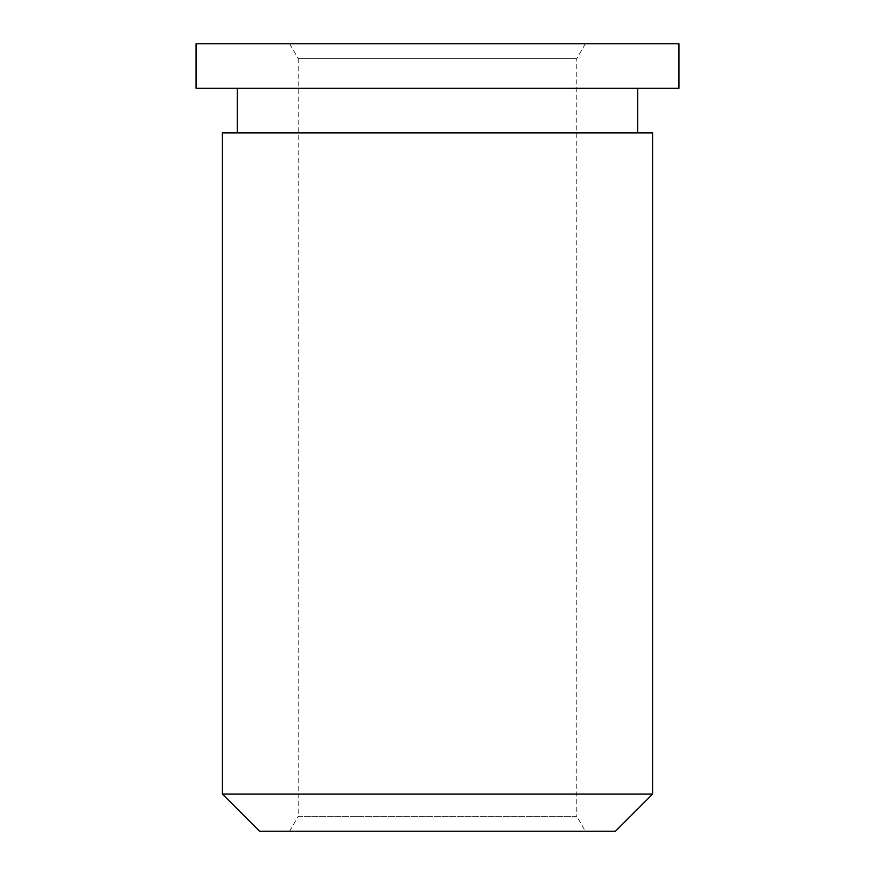 <?xml version="1.0" encoding="UTF-8"?>
<svg xmlns="http://www.w3.org/2000/svg" width="875" height="875" viewBox="0 0 875 875"><rect width="100%" height="100%" fill="white"/><g stroke="black" fill="none" stroke-linecap="round" stroke-linejoin="round"><path stroke-width="0.66" stroke-dasharray="4.38 3.28" d="M585.375 43.75L576.8 58.603L576.8 816.397L298.2 816.397L298.2 58.603L576.8 58.603L298.2 58.603L289.625 43.75L585.375 43.75L289.625 43.75M289.625 831.25L298.2 816.397L576.8 816.397L585.375 831.25L289.625 831.25L585.375 831.25M637.722 88.32L237.278 88.32L637.722 88.32M637.722 132.902L237.278 132.902L637.722 132.902M196.055 43.75L678.945 43.75M196.055 88.32L678.945 88.32M222.425 132.902L652.575 132.902M222.425 794.106L652.575 794.106M259.569 831.25L615.431 831.25"/><path stroke-width="1.31" d="M615.431 831.25L259.569 831.25L222.425 794.106L652.575 794.106L615.431 831.25M652.575 794.106L652.575 132.902L222.425 132.902L222.425 794.106M237.278 88.32L237.278 132.902M637.722 88.32L637.722 132.902M678.945 43.75L196.055 43.75L196.055 88.32L678.945 88.32L678.945 43.75"/></g></svg>
